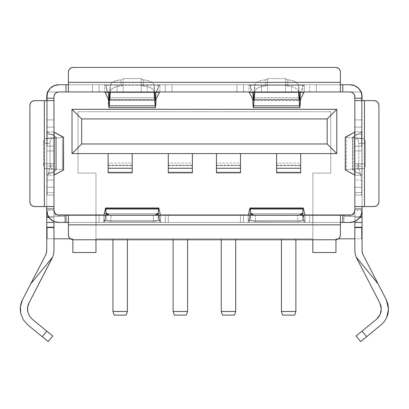 <?xml version="1.0" encoding="UTF-8"?>
<svg xmlns="http://www.w3.org/2000/svg" width="409" height="409" viewBox="0 0 409 409"><rect width="100%" height="100%" fill="white"/><g stroke="black" fill="none" stroke-linecap="round" stroke-linejoin="round"><path stroke-width="0.31" stroke-dasharray="2.04 1.53" d="M381.331 309.092L379.859 303.033L356.919 258.626L379.859 303.033L380.958 305.973L381.331 309.092M386.531 317.941L384.399 321.428L386.582 317.839L388.55 309.092L386.275 299.72L378.126 283.948L386.275 299.72L387.972 304.265M381.05 324.904L366.592 336.709L381.05 324.904L384.061 321.863M354.848 119.883L354.848 131.913L362.072 131.913L362.072 119.883L354.848 119.883L354.848 187.291L354.848 119.883L354.848 127.112L362.072 127.112L362.072 187.291L362.072 119.883L362.072 127.112L362.072 119.888L354.848 119.888L362.072 119.883L354.848 119.883M249.971 215.277L248.36 222.435L248.202 215.211L248.202 222.435L240.507 222.435L240.512 215.211L243.524 215.211L243.524 222.435L240.512 222.435L240.512 215.211L312.727 215.211L312.727 222.435L312.732 215.211L248.36 215.211L312.732 215.211L312.732 222.435L304.879 222.435L304.189 220.517L249.05 220.517L248.36 222.435L304.879 222.435L240.512 222.435L312.727 222.435L305.037 222.435L305.037 215.211L305.037 222.435L304.189 220.517L303.263 215.277L249.971 215.277L249.05 220.517L304.189 220.517L303.263 215.277L249.971 215.277L303.263 215.277M42.219 336.709L46.79 331.116L52.756 335.993L32.331 319.311L46.79 331.116L42.219 336.709L48.19 341.587L27.761 324.904L42.219 336.709M53.962 187.296L53.962 175.267L46.738 175.267L46.738 187.296L53.962 187.296L53.962 119.888L53.962 187.296L46.738 187.296L46.738 119.888L46.738 187.296L53.962 187.291L46.738 187.291L46.738 180.067L53.962 180.067L53.962 187.291M168.303 215.211L168.298 222.435L168.303 215.211L96.084 215.211L168.298 215.211L168.303 222.435L96.084 222.435L168.298 222.435L160.451 222.435L158.81 215.216L158.329 219.505L158.186 215.211L158.329 219.505L158.779 215.359L105.573 215.216L103.932 222.435L96.079 222.435L159.285 222.435L159.285 215.211L105.103 215.211L105.103 222.435L105.103 215.211L99.096 215.211L99.096 222.435L99.096 215.211L96.084 215.211L96.084 222.435L96.079 215.211L103.774 215.211L103.774 222.435L103.774 215.211L160.609 215.211L160.609 222.435L160.609 215.211L168.303 215.211L165.292 215.211L165.292 222.435L168.298 222.435L168.298 215.211M95.967 238.8L312.844 238.8L95.967 238.8L95.967 239.766L95.967 238.8L312.844 238.8L312.844 173.089L330.779 173.089L330.779 111.708L78.032 111.708L78.032 173.089L95.967 173.089L95.967 252.522L72.858 252.522L72.858 238.8L47.219 238.8L47.219 227.731L53.962 227.731L53.962 149.438L53.962 222.435L46.738 222.435L53.962 222.435L46.738 222.435L53.962 222.435L53.962 217.619L46.738 217.619L46.738 150.941L53.962 150.941L53.962 219.122L53.962 149.438L53.962 150.941L46.738 150.941L46.738 250.114L46.738 227.246L53.962 227.246L46.738 227.246L46.738 217.619L53.962 217.619L49.146 217.619L53.962 217.619L53.962 216.417L48.349 216.417L53.962 216.417L53.962 222.435L46.738 222.435L53.962 222.435L53.962 238.8L53.962 219.122L53.962 227.731L47.219 227.731L47.219 238.8L72.858 238.8L72.858 252.522L95.967 252.522L95.967 173.089L95.967 238.8L312.844 238.8L312.844 173.089L312.844 252.522L312.844 173.089L330.779 173.089L312.844 173.089L330.779 173.089L330.779 111.708L330.779 173.089L330.779 111.708L78.032 111.708L330.779 111.708L78.032 111.708L78.032 173.089L78.032 111.708L78.032 173.089L95.967 173.089L78.032 173.089L95.967 173.089L95.967 238.8M221.254 238.8L235.696 238.8L221.254 238.8L235.696 238.8L235.696 239.766L235.696 238.8L221.254 238.8L221.254 311.494L221.254 238.8M112.935 238.8L127.378 238.8L112.935 238.8L127.378 238.8L127.378 311.494L127.378 238.8L127.378 239.766L127.378 238.8L112.935 238.8L112.935 311.494L112.935 238.8M187.557 238.8L173.114 238.8L187.557 238.8L173.114 238.8L173.114 311.494L173.114 238.8L187.557 238.8L187.557 311.494L187.557 238.8M281.433 238.8L295.876 238.8L281.433 238.8L295.876 238.8L295.876 239.766L295.876 238.8L281.433 238.8L281.433 311.494L281.433 238.8M46.738 214.112L46.738 210.4L47.372 214.244L48.354 216.417L64.791 216.417L64.791 215.211L64.791 222.435L58.773 222.435L64.791 222.435L64.791 215.211L58.773 215.211L58.773 216.417L58.773 215.211L350.038 215.211L350.038 216.417L360.457 216.417L354.848 216.417L354.848 217.619L359.669 217.619L354.848 217.619L354.848 149.438L354.848 219.122L354.848 217.619L362.072 217.619L362.072 150.941L362.072 217.619L354.848 217.619L354.848 222.435L362.072 222.435L362.072 217.619L362.072 222.798L362.072 222.435L354.848 222.435L362.072 222.435L354.848 222.435L354.848 146.125L354.848 238.8L354.848 219.122L354.848 227.731L361.592 227.731L361.592 238.8L335.953 238.8L335.953 252.522L312.844 252.522L335.953 252.522L335.953 238.8L361.592 238.8L354.848 238.8L354.848 250.114L354.848 227.731L361.592 227.731L354.848 227.731L361.592 227.731L361.592 238.8L354.848 238.8L354.848 227.246L354.848 238.8L354.848 227.246L362.072 227.246L362.072 225.405M354.189 85.486L350.038 84.745L58.773 84.745L54.622 85.486M53.482 85.972L50.828 87.741M49.985 88.564L47.746 91.969L361.065 91.969L358.831 88.564M357.982 87.741L355.329 85.972M358.284 166.105L361.592 178.447L361.592 192.583L362.072 192.583L362.072 166.105L358.284 166.105L357.64 163.697L362.072 163.697L354.848 163.697L354.848 194.991L362.072 194.991L354.848 194.991L354.848 163.697L354.848 166.105L362.072 166.105L362.072 163.881L362.072 192.583L362.072 163.697L354.848 163.697L362.072 163.697L362.072 166.105L358.284 166.105L357.64 163.697L361.592 178.447L361.592 194.991L361.592 192.583L362.072 192.583L362.072 194.991L362.072 192.583L362.072 194.991L361.592 194.991L361.592 178.447L358.284 166.105M362.072 131.683L362.072 96.78A12.035 12.035 0 0 0 361.592 93.41L361.592 131.683L362.072 131.683L362.072 96.78A12.035 12.035 0 0 0 350.038 84.745L58.773 84.745A12.035 12.035 0 0 0 47.746 91.969L361.065 91.969A12.035 12.035 0 0 1 361.592 93.41L361.592 146.125L362.072 146.125L362.072 131.683L361.592 131.683L362.072 131.683L361.592 131.683L361.592 146.125L362.072 146.125L361.592 146.125L362.072 146.125L362.072 131.683M53.962 96.78L54.325 94.939L55.368 93.38L56.933 92.332L58.773 91.969L350.038 91.969L351.878 92.332L353.442 93.38L354.485 94.939L354.848 96.78L354.848 214.97L53.962 214.97L53.962 96.78L53.962 216.417L53.962 214.97L57.27 214.97L53.962 214.97L53.962 221.427L53.962 214.97L354.848 214.97L354.848 96.78A4.816 4.816 0 0 0 350.038 91.969L58.773 91.969A4.816 4.816 0 0 0 53.962 96.78M336.796 153.59L336.796 109.3L72.015 109.3L72.015 153.59L336.796 153.59L72.015 153.59L72.015 109.3L336.796 109.3L336.796 153.59M53.962 208.033L53.962 206.545L46.738 206.545L46.738 99.147M31.299 102.045L32.863 100.997L34.704 100.634L53.962 100.634L53.962 99.147M66.918 91.969L68.405 91.969L68.405 84.745L341.893 84.745M340.043 70.384L340.406 72.229L340.406 91.969L341.893 91.969M285.646 91.969L236.903 91.969L316.336 91.969L285.646 91.969L291.663 91.969L291.663 84.745L267.593 84.745L266.264 85.875L261.765 86.503L258.59 87.572L256.198 89.106L254.822 90.951L254.746 91.969L254.556 85.9L255.492 83.697L257.839 81.81L261.29 80.476L266.264 79.735L267.593 78.6L267.593 84.745L285.646 84.745L285.646 78.6L267.593 78.6L285.646 78.6L286.975 79.735L291.944 80.476L295.4 81.81L297.747 83.697L298.682 85.9L299.148 91.969L298.682 85.9L298.412 90.951L297.041 89.106L294.649 87.572L291.474 86.503L286.975 85.875L285.646 84.745L236.903 84.745L248.923 84.745L248.923 91.969L304.316 91.969L304.316 84.745L303.611 85.348L300.451 91.969L252.788 91.969L249.628 85.348L248.923 84.745L316.336 84.745L285.646 84.745L285.646 91.969L267.593 91.969L267.593 84.745L261.576 84.745L261.576 91.969L250.737 91.969L250.737 84.745L243.524 84.745L243.524 91.969L236.903 91.969L236.893 84.745L248.923 84.745L248.923 91.969L236.893 91.969L236.903 84.745L243.524 84.745L243.524 91.969L250.737 91.969L250.737 84.745L261.576 84.745L261.576 91.969L267.593 91.969L267.593 84.745L267.593 91.969L267.593 84.745L285.646 84.745L285.646 91.969M123.165 91.969L171.908 91.969L123.165 91.969L141.217 91.969L141.217 84.745L92.475 84.745L171.908 84.745L123.165 84.745L123.165 78.6L121.841 79.735L116.867 80.476L113.411 81.81L111.064 83.697L110.133 85.9L109.663 91.969L110.133 85.9L110.399 90.951L111.769 89.106L114.162 87.572L117.337 86.503L121.841 85.875L123.165 84.745L141.217 84.745L142.547 85.875L147.046 86.503L150.226 87.572L152.613 89.106L153.988 90.951L154.065 91.969L154.254 85.9L153.319 83.697L150.972 81.81L147.521 80.476L142.547 79.735L141.217 78.6L123.165 78.6L141.217 78.6L141.217 84.745L123.165 84.745L123.165 91.969L123.165 84.745L92.47 84.745L104.627 84.745L105.2 85.348L159.183 85.348L159.761 84.745L104.627 84.745L105.2 85.348L159.183 85.348L156.023 91.969L108.359 91.969L105.2 85.348L108.359 91.969L156.023 91.969L159.761 84.745L171.918 84.745L141.217 84.745L141.217 91.969L141.217 84.745L141.217 91.969L147.235 91.969L147.235 84.745L147.235 91.969L158.073 91.969L158.073 84.745L158.073 91.969L165.287 91.969L165.287 84.745L165.287 91.969L171.908 91.969L171.908 84.745L171.908 91.969L159.888 91.969L159.888 84.745L159.888 91.969L104.494 91.969L104.494 84.745L104.494 91.969L92.47 91.969L92.475 84.745L92.475 91.969L99.101 91.969L99.101 84.745L99.101 91.969L106.309 91.969L106.309 84.745L106.309 91.969L117.148 91.969L117.148 84.745L117.148 91.969L123.165 91.969L123.165 84.745L123.165 91.969M362.072 99.147L362.072 208.033M363.335 255.313L378.126 283.948L363.335 255.313A11.329 11.329 0 0 1 362.072 250.114L362.072 222.435L354.848 222.435L354.848 216.417L360.462 216.417L361.444 214.239L362.072 210.4L362.072 214.112M362.072 222.798L362.072 223.841L362.072 222.798M362.072 150.941L362.072 146.125L362.072 150.941L354.848 150.941L362.072 150.941M354.848 99.147L354.848 100.634L374.107 100.634A4.816 4.816 0 0 1 378.923 105.445L378.923 201.734L378.923 105.445M377.512 205.134L375.948 206.182L374.107 206.545L354.848 206.545L354.848 208.033M354.848 210.446L354.848 214.97L354.848 210.4L362.072 210.4L361.198 214.899M304.327 213.682L248.912 213.682L304.327 213.682M299.378 215.211L297.737 215.349L297.946 221.688L253.508 221.525L250.922 220.349L250.482 219.505L250.032 215.359L303.207 215.359L302.752 219.505L302.317 220.349L301.259 221.059L297.946 221.688L297.737 215.349L255.502 215.349L255.293 221.688L297.946 221.688C300.738 221.56 302.338 220.834 302.752 219.505L303.238 215.216L249.996 215.211L250.482 219.505L250.625 215.211L250.482 219.505C250.901 220.834 252.501 221.56 255.293 221.688L255.502 215.349L299.521 215.185M303.197 208.023L303.406 208.437L249.833 208.437L250.037 208.023M249.833 208.437L303.406 208.437M341.893 222.435L66.918 222.435M53.686 221.305L50.266 218.907L48.354 216.417L64.791 216.417L64.791 222.435L350.038 222.435L354.153 221.709M68.773 236.796L68.405 234.95L68.405 215.211L66.918 215.211M341.893 215.211L340.406 215.211L340.406 234.95L340.043 236.791L339 238.355L337.435 239.398L335.595 239.766A4.816 4.816 0 0 0 340.406 234.95L340.406 215.211M298.493 91.969L298.412 90.951L298.493 91.969M299.746 99.673L253.493 99.673L299.746 99.673M254.086 91.969L254.556 85.9L254.086 91.969M300.037 107.092L300.247 104.627M300.022 99.198L299.838 100.353M252.992 104.627L253.442 107.516M66.918 84.745L68.405 84.745L68.405 72.229L68.768 70.389L69.811 68.824L71.376 67.782L73.216 67.413A4.816 4.816 0 0 0 68.405 72.229L68.405 91.969M51.892 258.626L28.952 303.033L52.577 257.143A18.548 18.548 0 0 0 53.962 250.114L53.962 227.246L53.962 250.114A18.548 18.548 0 0 1 52.577 257.143L51.892 258.626L52.577 257.143L30.685 283.948L22.536 299.72L20.45 306.321L20.685 313.238L23.221 319.68L27.761 324.904L23.221 319.68M20.685 313.238L20.45 306.321L22.536 299.72L45.476 255.313L30.685 283.948L52.577 257.143M108.733 97.567L155.65 97.567M109.229 97.567L155.154 97.567M109.065 99.673L155.318 99.673L109.065 99.673L108.876 100.185M154.725 91.969L154.254 85.9L154.725 91.969M110.318 91.969L110.399 90.951L110.318 91.969M108.421 100.553L155.967 100.553L108.421 100.553M155.819 104.627L155.369 107.516M156.059 99.152L108.324 99.152L156.059 99.152M159.219 92.531L105.164 92.531L159.219 92.531M46.738 96.78L46.738 131.683L47.219 131.683L47.219 93.41A12.035 12.035 0 0 0 46.738 96.78L46.738 150.941L46.738 146.125L47.219 146.125L46.738 146.125L47.219 146.125L47.219 131.683L46.738 131.683L46.738 146.125L53.962 146.125L53.962 149.438L53.962 146.125L47.219 146.125L47.219 91.969L361.592 91.969L361.592 146.125L354.848 146.125L361.592 146.125L354.848 146.125L354.848 149.438L354.848 146.125L361.592 146.125L361.592 91.969L47.219 91.969L47.219 146.125L53.962 146.125L53.962 149.438L53.962 146.125L47.219 146.125L47.219 131.683L46.738 131.683L47.219 131.683L47.219 93.41A12.035 12.035 0 0 0 46.738 96.78M55.818 214.198L54.888 213.237M57.107 214.914L56.703 214.745M352.108 214.745L351.704 214.914M353.923 213.237L352.993 214.198M354.848 216.417L354.848 214.97L354.848 216.417M355.124 221.305L358.545 218.907L360.457 216.417A12.035 12.035 0 0 1 350.038 222.435L64.791 222.435L64.791 215.211L344.02 215.211L344.02 222.435L344.02 215.211L344.02 222.435L344.02 215.211L350.038 215.211L350.038 216.417L344.02 216.417L360.457 216.417L361.106 215.119M46.738 225.405L46.738 222.435M46.738 208.033L46.738 206.545L34.704 206.545A4.816 4.816 0 0 1 29.888 201.734L29.888 105.445L29.888 201.734M46.738 163.697L46.738 194.991L46.738 163.697L46.738 166.105L53.962 166.105L53.962 163.697L46.738 163.697L51.171 163.697L47.219 178.447L47.219 194.991L53.962 194.991L53.962 166.105L46.738 166.105L46.738 192.583L53.962 192.583L46.738 192.583L46.738 194.991L53.962 194.991L46.738 194.991L47.219 194.991L46.738 194.991L46.738 192.583L47.219 192.583L46.738 192.583L46.738 166.105L50.527 166.105L46.738 166.105L46.738 163.697L53.962 163.697L46.738 163.697M47.705 215.119L48.354 216.417A12.035 12.035 0 0 0 58.773 222.435L54.658 221.709M53.962 210.425L46.738 210.4L47.613 214.904M56.739 214.761L57.081 214.904M351.73 214.904L352.072 214.761M73.216 239.766L335.595 239.766L73.216 239.766A4.816 4.816 0 0 1 68.405 234.95L68.405 224.843L340.406 224.843L68.405 224.843L68.405 215.211M71.376 239.398L69.811 238.35M354.848 206.545L374.107 206.545A4.816 4.816 0 0 0 378.923 201.734L378.555 203.575M354.848 100.634L364.48 100.634L364.48 206.545L364.48 100.634L374.107 100.634M375.948 100.997L377.512 102.045M335.595 67.413L73.216 67.413L335.595 67.413A4.816 4.816 0 0 1 340.406 72.229L340.406 82.337L68.405 82.337L340.406 82.337L340.406 91.969M337.435 67.782L339 68.824M53.962 100.634L34.704 100.634A4.816 4.816 0 0 0 29.888 105.445L30.256 103.605M53.962 206.545L44.33 206.545L44.33 100.634L44.33 206.545L34.704 206.545M32.863 206.182L31.299 205.134M46.738 206.545L46.738 100.634M340.406 222.435L68.405 222.435M362.072 100.634L362.072 206.545M68.405 84.745L340.406 84.745M171.918 84.745L171.918 91.969M155.41 100.353L155.594 99.198M108.774 107.092L108.564 104.627M143.39 86.002A2.408 1.263 0 0 1 141.217 84.745L141.217 78.6A2.408 1.263 180 0 0 143.39 79.862L143.39 86.002A12.035 6.324 0 0 1 153.988 90.951L154.254 85.9A12.035 6.324 180 0 0 143.39 79.862L143.39 86.002M110.133 85.9L110.399 90.951A12.035 6.324 0 0 1 120.992 86.002L120.992 79.862A12.035 6.324 180 0 0 110.133 85.9M123.165 84.745A2.408 1.263 0 0 1 120.992 86.002L120.992 79.862A2.408 1.263 180 0 0 123.165 78.6L123.165 84.745M96.079 222.435L96.079 215.211M155.098 215.185L153.314 215.349L153.518 221.688L110.865 221.688C108.073 221.56 106.473 220.834 106.059 219.505L106.197 215.211L106.059 219.505L105.604 215.359L106.059 219.505L106.493 220.349L107.552 221.059L110.865 221.688L111.074 215.349L109.29 215.185M105.41 208.437L158.978 208.437L158.774 208.023L158.978 208.437L105.41 208.437L105.614 208.023M158.84 215.277L159.761 220.517L104.622 220.517L105.548 215.277L158.84 215.277L105.568 215.211M165.292 215.211L159.285 215.211L159.285 222.435L165.292 222.435L165.292 215.211M159.899 213.682L104.484 213.682L159.899 213.682M154.955 215.211L111.074 215.349L153.314 215.349L153.518 221.688L156.831 221.059L157.889 220.349L158.329 219.505C157.91 220.834 156.31 221.56 153.518 221.688L110.865 221.688L111.074 215.349L109.433 215.211M104.622 220.517L103.932 222.435L160.451 222.435L159.761 220.517L104.622 220.517M53.962 127.112L53.962 134.326L46.738 134.326L46.738 127.112L53.962 127.112L46.738 127.112L46.738 119.888L53.962 119.888L53.962 127.112M53.962 131.913L53.962 119.883L46.738 119.883L46.738 131.913L53.962 131.913L46.738 132.035L56.34 137.24L45.302 138.487L51.907 138.62L63.538 137.214L51.907 138.62L50.583 140.098L50.041 143.431L43.436 143.298L43.978 139.965L44.581 138.907L45.302 138.487L56.34 137.24L46.963 132.271L46.738 175.267L53.962 175.267L53.962 131.913M56.34 169.934L45.302 168.692L43.978 167.215L43.436 163.881L50.041 163.748L50.583 167.082L51.907 168.559L63.538 169.965L51.907 168.559L45.302 168.692L56.34 169.934L46.738 175.144L46.738 132.035L46.963 174.904L56.34 169.934L56.34 137.24L56.37 169.909L56.34 137.24M53.962 172.854L53.962 180.067L46.738 180.067L46.738 172.854L53.962 172.854L46.738 172.854L46.738 134.326L53.962 134.326L53.962 172.854M55.752 169.776L55.752 137.404L55.752 169.776M43.436 163.881L43.436 143.298L43.436 163.881L50.041 163.748L50.041 143.431L50.041 163.748C50.154 166.56 50.777 168.165 51.907 168.559L45.302 168.692C44.172 168.298 43.548 166.693 43.436 163.881M62.357 169.643L62.357 137.536L62.357 169.643M45.476 255.313A11.329 11.329 0 0 0 46.738 250.114M27.756 311.77L29.397 315.932L32.331 319.311M50.041 143.431L43.436 143.298C43.548 140.486 44.172 138.881 45.302 138.487L51.907 138.62C50.777 139.014 50.154 140.619 50.041 143.431M291.663 91.969L291.663 84.745L302.502 84.745L302.502 91.969L291.663 91.969M302.502 84.745L302.502 91.969L309.715 91.969L309.715 84.745L302.502 84.745M309.715 91.969L309.715 84.745L316.336 84.745L316.336 91.969L309.715 91.969M316.336 84.745L316.341 91.969L304.316 91.969L304.316 84.745L316.341 84.745L316.341 91.969M304.184 84.745L249.05 84.745L249.628 85.348L303.611 85.348L304.184 84.745M249.592 92.531L303.647 92.531L249.592 92.531M300.487 99.152L252.752 99.152L300.487 99.152M252.844 100.553L300.39 100.553L252.844 100.553M253.657 97.567L299.582 97.567M253.161 97.567L300.078 97.567M249.628 85.348L252.788 91.969L300.451 91.969L303.611 85.348L249.628 85.348M265.421 79.862A12.035 6.324 180 0 0 254.556 85.9L254.822 90.951A12.035 6.324 0 0 1 265.421 86.002L265.421 79.862A2.408 1.263 180 0 0 267.593 78.6L267.593 84.745A2.408 1.263 0 0 1 265.421 86.002L265.421 79.862M287.818 86.002A2.408 1.263 0 0 1 285.646 84.745L285.646 78.6A2.408 1.263 180 0 0 287.818 79.862L287.818 86.002A12.035 6.324 0 0 1 298.412 90.951L298.682 85.9A12.035 6.324 180 0 0 287.818 79.862L287.818 86.002M240.507 222.435L240.507 215.211M302.614 215.211L302.752 219.505L302.614 215.211M312.727 215.211L312.727 222.435L309.715 222.435L309.715 215.211L312.727 215.211M309.715 222.435L309.715 215.211L303.708 215.211L303.708 222.435L309.715 222.435M303.708 215.211L303.708 222.435L249.526 222.435L249.526 215.211L303.708 215.211M249.526 222.435L249.526 215.211L243.524 215.211L243.524 222.435L249.526 222.435M352.471 137.24L363.509 138.487L356.904 138.62L345.278 137.214L356.904 138.62L358.228 140.098L358.77 143.431L365.375 143.298L364.833 139.965L364.23 138.907L363.509 138.487L353.059 137.404L353.059 169.776L352.471 169.934L362.072 175.144L354.848 175.267L354.848 131.913L362.072 132.035L352.471 137.24L353.059 137.404L353.059 169.776L352.471 169.934L352.471 137.24L362.072 132.035L362.072 175.144L361.847 132.271L361.847 174.904L352.471 169.934L352.471 137.24L352.471 169.934M346.454 169.643L356.904 168.559L363.509 168.692L353.059 169.776L363.509 168.692L364.23 168.268L364.833 167.215L365.375 163.881L365.375 143.298L365.375 163.881L358.77 163.748L358.77 143.431L358.77 163.748L358.228 167.082L356.904 168.559L346.454 169.643L346.454 137.536L346.454 169.643L345.278 169.965L346.454 169.643M362.072 175.267L354.848 175.267L354.848 187.296L362.072 187.296L362.072 175.267M354.848 187.296L362.072 187.291L362.072 180.067L354.848 180.067L354.848 187.291L362.072 187.296M362.072 180.067L354.848 180.067L354.848 172.854L362.072 172.854L362.072 180.067M354.848 172.854L362.072 172.854L362.072 134.326L354.848 134.326L354.848 172.854M362.072 134.326L354.848 134.326L354.848 127.112L362.072 127.112L362.072 134.326M362.072 192.583L354.848 192.583L354.848 194.991L362.072 194.991L362.072 192.583L354.848 192.583L354.848 166.105L362.072 166.105L362.072 192.583M366.592 336.709L360.62 341.587L366.592 336.709L362.021 331.116L376.479 319.311L362.021 331.116L366.592 336.709M356.055 335.993L362.021 331.116L356.055 335.993M378.407 317.369L378.647 317.062M354.848 250.114A18.548 18.548 0 0 0 356.234 257.143L378.126 283.948L356.234 257.143A18.548 18.548 0 0 1 354.848 250.114M362.072 250.114L362.072 227.246L354.848 227.246L354.848 222.435L354.848 227.246L354.848 222.435L362.072 222.435M381.004 311.99L380.053 314.746L378.519 317.226L376.479 319.311M388.049 313.575L388.55 309.092M356.919 258.626L356.234 257.143M358.77 163.748L365.375 163.881C365.263 166.693 364.639 168.298 363.509 168.692L356.904 168.559C358.033 168.165 358.657 166.56 358.77 163.748M356.904 138.62L363.509 138.487C364.639 138.881 365.263 140.486 365.375 143.298L358.77 143.431C358.657 140.619 358.033 139.014 356.904 138.62M338.483 238.8L335.953 238.8L335.953 239.751L335.953 238.8L338.483 238.8M312.844 239.766L312.844 238.8L312.844 239.766M72.858 239.751L72.858 238.8L70.328 238.8L72.858 238.8L72.858 239.751M53.962 238.8L47.219 238.8L53.962 238.8L53.962 227.731L47.219 227.731L53.962 227.731L53.962 238.8M47.746 91.969L47.746 91.969A12.035 12.035 0 0 0 47.219 93.41L47.219 93.405M53.962 163.697L53.962 194.991L53.962 163.697L53.962 194.991L47.219 194.991L47.219 178.447L47.219 194.991L47.219 178.447L51.171 163.697L47.219 178.447L51.171 163.697L53.962 163.697M104.152 214.97L160.231 214.97L104.152 214.97M248.58 214.97L304.659 214.97L248.58 214.97M351.541 214.97L354.848 214.97L354.848 221.427L354.848 214.97L351.541 214.97M108.119 153.59L132.194 153.59L108.119 153.59L132.194 153.59L108.119 153.59L132.194 153.59L108.119 153.59L108.119 172.163L132.194 172.163L132.194 172.849L132.194 153.59L132.194 165.241L108.119 165.241L108.119 153.59L132.194 153.59L108.119 153.59L108.119 165.625L108.119 165.241L132.194 165.241L132.194 165.625L132.194 163.048L108.119 163.048L132.194 163.048L132.194 153.59L132.194 172.163L108.119 172.163L108.119 153.59M216.443 153.59L240.512 153.59L216.443 153.59L240.512 153.59L216.443 153.59L240.512 153.59L216.443 153.59L216.443 172.163L240.512 172.163L240.512 172.849L240.512 153.59L240.512 165.241L216.443 165.241L216.443 153.59L240.512 153.59L216.443 153.59L216.443 165.625L216.443 165.241L240.512 165.241L240.512 165.625L240.512 163.048L216.443 163.048L240.512 163.048L240.512 153.59L240.512 172.163L216.443 172.163L216.443 153.59M168.298 153.59L192.368 153.59L168.298 153.59L192.368 153.59L168.298 153.59L192.368 153.59L168.298 153.59L168.298 172.163L192.368 172.163L192.368 172.849L192.368 153.59L192.368 165.241L168.298 165.241L168.298 153.59L192.368 153.59L168.298 153.59L168.298 165.625L168.298 165.241L192.368 165.241L192.368 165.625L192.368 163.048L168.298 163.048L192.368 163.048L192.368 153.59L192.368 172.163L168.298 172.163L168.298 153.59M276.617 153.59L300.692 153.59L276.617 153.59L300.692 153.59L276.617 153.59L300.692 153.59L276.617 153.59L276.617 172.163L300.692 172.163L300.692 172.849L300.692 153.59L300.692 165.241L276.617 165.241L276.617 153.59L300.692 153.59L276.617 153.59L276.617 165.625L276.617 165.241L300.692 165.241L300.692 165.625L300.692 163.048L276.617 163.048L300.692 163.048L300.692 153.59L300.692 172.163L276.617 172.163L276.617 153.59M47.219 227.731L47.219 238.8L47.219 227.731M361.592 238.8L361.592 227.731L361.592 238.8M357.64 163.697L354.848 163.697L354.848 194.991L361.592 194.991L361.592 178.447L357.64 163.697M112.935 311.494L127.378 311.494L126.177 315.109L127.378 311.494L112.935 311.494L114.137 315.109L126.177 315.109L114.137 315.109L112.935 311.494M173.114 311.494L187.557 311.494L186.351 315.109L174.316 315.109L186.351 315.109L187.557 311.494L173.114 311.494L174.316 315.109L173.114 311.494M221.254 311.494L235.696 311.494L235.696 238.8L235.696 311.494L234.495 315.109L235.696 311.494L221.254 311.494L222.46 315.109L234.495 315.109L222.46 315.109L221.254 311.494M281.433 311.494L295.876 311.494L295.876 238.8L295.876 311.494L294.674 315.109L295.876 311.494L281.433 311.494L282.634 315.109L294.674 315.109L282.634 315.109L281.433 311.494M155.44 100.394L108.947 100.394M92.47 91.969L92.47 84.745M53.962 119.883L46.738 119.883M236.893 84.745L236.893 91.969M253.376 100.394L299.869 100.394M276.617 165.625L300.692 165.625M168.298 165.625L192.368 165.625M216.443 165.625L240.512 165.625M108.119 165.625L132.194 165.625"/><path stroke-width="0.61" d="M379.859 303.033L381.331 309.092L380.053 314.746L381.331 309.092L381.004 311.99L381.331 309.092L380.958 305.973L379.859 303.033L356.919 258.626L379.859 303.033M387.972 304.265L388.55 309.092L387.972 304.265L386.275 299.72L378.126 283.948L386.275 299.72L388.55 309.092L386.531 317.941M384.061 321.863L381.05 324.904L384.204 321.678L386.582 317.839L388.049 313.575L386.582 317.839L384.204 321.678L381.05 324.904L366.592 336.709L381.05 324.904M27.592 307.379L27.756 311.77L29.397 315.932L32.331 319.311L52.756 335.993L48.19 341.587L27.761 324.904L23.221 319.68L20.685 313.238C19.801 308.202 20.419 303.693 22.536 299.72L45.476 255.313L30.685 283.948L52.577 257.143L28.952 303.033L27.618 307.215M53.962 99.147L53.962 98.226L46.738 98.226L47.654 92.173L50.266 88.272L54.167 85.66L58.773 84.745L66.918 84.745M54.622 85.486L53.482 85.972M50.828 87.741L49.985 88.564M358.831 88.564L357.982 87.741M355.329 85.972L354.189 85.486M341.893 84.745L350.038 84.745L354.644 85.66L358.545 88.272L361.157 92.173L362.072 96.78L362.072 99.147M354.848 238.8L354.848 250.114A18.548 18.548 0 0 0 356.234 257.143L356.919 258.626L356.234 257.143A18.548 18.548 0 0 1 354.848 250.114L354.848 238.8L338.483 238.8L354.848 238.8L354.848 221.427L354.848 238.8M66.918 222.435L58.773 222.435L54.167 221.514L50.266 218.907L47.654 215.001L46.738 208.953L53.962 208.953L53.962 210.4L53.962 208.033M46.738 99.147L46.738 98.226L53.962 98.226L53.962 96.78L53.962 100.634L44.33 100.634L44.33 206.545L34.704 206.545L53.962 206.545L53.962 100.634L34.704 100.634L44.33 100.634L44.33 206.545L53.962 206.545L53.962 208.953L46.738 208.953L46.738 208.033M46.738 100.634L46.738 96.78A12.035 12.035 0 0 1 58.773 84.745L65.997 84.745L65.997 91.969L58.773 91.969L56.933 92.332L55.368 93.38L54.325 94.939L53.962 96.78A4.816 4.816 0 0 1 58.773 91.969L66.918 91.969M341.893 91.969L340.406 91.969L340.406 82.337L68.405 82.337L68.405 72.229L68.405 91.969L340.406 91.969L340.406 72.229L340.406 82.337L68.405 82.337L68.405 91.969L65.997 91.969L65.997 84.745L68.405 84.745M340.406 84.745L342.814 84.745L342.814 91.969L342.814 84.745L350.038 84.745A12.035 12.035 0 0 1 362.072 96.78L362.072 98.226L354.848 98.226L354.485 94.939L353.442 93.38L351.878 92.332L350.038 91.969L342.814 91.969L350.038 91.969A4.816 4.816 0 0 1 354.848 96.78L354.848 99.147M362.072 208.033L362.072 210.4L361.157 215.001L358.545 218.907L354.644 221.514L350.038 222.435L341.893 222.435M362.072 214.112L362.072 222.435L362.072 217.619L359.669 217.619L362.072 217.619L362.072 216.417L360.462 216.417L362.072 216.417L362.072 210.4A12.035 12.035 0 0 1 350.038 222.435L342.814 222.435L342.814 215.211L341.893 215.211M362.072 225.405L362.072 250.114L362.072 227.246L354.848 227.246L362.072 227.246L362.072 222.435L354.848 222.435L362.072 222.435M354.848 208.033L354.848 206.545L364.48 206.545L364.48 100.634L374.107 100.634L354.848 100.634L354.848 206.545L374.107 206.545L364.48 206.545L364.48 100.634L354.848 100.634L354.848 98.226L362.072 98.226L362.072 100.634M362.072 206.545L362.072 208.953L354.848 208.953L354.848 210.4L354.848 208.953L362.072 208.953L362.072 210.4M249.833 208.437L248.36 215.211L250.037 208.023L250.691 213.166L251.126 214.009L253.856 215.211L250.691 213.166L250.236 209.019L303.003 209.019L250.236 209.019L250.037 208.023L249.833 208.437L250.037 208.023M304.879 215.211L303.406 208.437L304.879 215.211M303.197 208.023L302.548 213.166L299.378 215.211L302.113 214.009L302.548 213.166L303.197 208.023L303.406 208.437M66.918 215.211L58.773 215.211L65.997 215.211L65.997 222.435L58.773 222.435A12.035 12.035 0 0 1 46.738 210.4L46.738 206.545M351.704 214.914L342.814 215.211L350.038 215.211L351.878 214.848L353.442 213.8L354.485 212.24L354.848 210.4L353.923 213.237M68.405 222.435L65.997 222.435L65.997 215.211L68.405 215.211L68.405 224.843L340.406 224.843L340.406 234.95L340.406 215.211L68.405 215.211L68.405 234.95L68.405 224.843L340.406 224.843L340.406 215.211L342.814 215.211L342.814 222.435L340.406 222.435M254.746 91.969L253.672 105.819L299.567 105.819L298.493 91.969L299.567 105.819L299.792 107.516L300.037 107.092L299.792 107.516L299.567 105.819L253.672 105.819L254.746 91.969M299.148 91.969L299.746 99.673L299.148 91.969M253.376 100.394L254.086 91.969L253.401 100.353L252.788 91.969L253.161 97.567L253.657 97.567M300.247 104.627L300.487 99.152L304.184 91.969L300.487 99.152L299.792 107.516M299.582 97.567L300.078 97.567L300.451 91.969L300.022 99.198M300.078 97.567L299.869 100.394M253.202 107.092L252.752 99.152L249.05 91.969L252.752 99.152L252.992 104.627M253.442 107.516L253.672 105.819L253.442 107.516M53.962 250.114A18.548 18.548 0 0 1 52.577 257.143A18.548 18.548 0 0 0 53.962 250.114L53.962 221.427L53.962 250.114M52.577 257.143L30.685 283.948L22.536 299.72L20.45 306.321L20.685 313.238L23.221 319.68L27.761 324.904L42.219 336.709L46.79 331.116L32.331 319.311L29.397 315.932L27.756 311.77C27.183 308.514 27.582 305.605 28.952 303.033L51.892 258.626M46.738 250.114L46.421 252.793L45.476 255.313L46.421 252.793L46.738 250.114L46.738 227.246L46.738 250.114A11.329 11.329 0 0 1 45.476 255.313M46.738 222.435L46.738 217.619L46.738 222.435L53.962 222.435L46.738 222.435L46.738 227.246L53.962 227.246L46.738 227.246L46.738 225.405M108.947 100.394L108.359 91.969L108.733 97.567L109.229 97.567M155.154 97.567L155.65 97.567L156.023 91.969L155.44 100.394M155.507 100.185L154.725 91.969L155.507 100.185M109.663 91.969L109.065 99.673L109.663 91.969M155.819 104.627L156.059 99.152L155.369 107.516L154.065 91.969L155.139 105.819L109.244 105.819L110.318 91.969L109.019 107.516L108.324 99.152L108.564 104.627M109.019 107.516L108.774 107.092L109.019 107.516L109.244 105.819L155.139 105.819L155.369 107.516L155.609 107.092M105.164 92.531L108.324 99.152L105.164 92.531M156.059 99.152L159.761 91.969L156.059 99.152M54.888 213.237L53.962 210.4L54.325 212.24L55.368 213.8L56.933 214.848L58.773 215.211L57.107 214.914M46.738 214.112L46.738 217.619L49.146 217.619L46.738 217.619L46.738 216.417L48.349 216.417L46.738 216.417L46.738 210.4M56.703 214.745L55.818 214.198M352.993 214.198L352.108 214.745M354.153 221.709L355.124 221.305M54.658 221.709L53.686 221.305M47.746 91.969A12.035 12.035 0 0 0 47.219 93.41L47.219 91.969L47.746 91.969L47.219 91.969L47.219 93.405M57.081 214.904L58.773 215.211A4.816 4.816 0 0 1 53.962 210.4L54.52 212.644L56.739 214.761M352.072 214.761L354.291 212.649L354.848 210.4A4.816 4.816 0 0 1 350.038 215.211L351.73 214.904M374.107 100.634L375.948 100.997L377.512 102.045L378.555 103.605L378.923 105.445L378.923 201.734L378.555 203.575L377.512 205.134L375.948 206.182L374.107 206.545A4.816 4.816 0 0 0 378.923 201.734L378.923 105.445A4.816 4.816 0 0 0 374.107 100.634L375.948 100.997M34.704 206.545L32.863 206.182L31.299 205.134L30.256 203.575L29.888 201.734L29.888 105.445L30.256 103.605L31.299 102.045L32.863 100.997L34.704 100.634A4.816 4.816 0 0 0 29.888 105.445L29.888 201.734A4.816 4.816 0 0 0 34.704 206.545L32.863 206.182M73.216 239.766L335.595 239.766A4.816 4.816 0 0 0 340.406 234.95L340.043 236.791L339 238.355L337.435 239.398L335.595 239.766L73.216 239.766L71.376 239.398L69.811 238.355L68.768 236.791L68.405 234.95A4.816 4.816 0 0 0 73.216 239.766L71.376 239.398M335.595 67.413L73.216 67.413A4.816 4.816 0 0 0 68.405 72.229L68.768 70.389L69.811 68.824L71.376 67.782L73.216 67.413L335.595 67.413L337.435 67.782L339 68.824L340.043 70.389L340.406 72.229A4.816 4.816 0 0 0 335.595 67.413L337.435 67.782M69.811 238.355L68.768 236.791M377.512 102.045L378.555 103.605L378.923 105.445M378.555 203.575L377.512 205.134M339 68.824L340.043 70.389M31.299 205.134L30.256 203.575L29.888 201.734M30.256 103.605L31.299 102.045M53.962 206.545L53.962 100.634M340.406 215.211L68.405 215.211M354.848 100.634L354.848 206.545M68.405 91.969L340.406 91.969M155.594 99.198L155.65 97.567M108.733 97.567L108.876 100.185L109.065 99.673M103.932 215.211L105.614 208.023L106.197 215.211L105.808 209.019L158.574 209.019L158.774 208.023L160.451 215.211L158.774 208.023L158.119 213.166L158.574 209.019L105.808 209.019L105.614 208.023L103.932 215.211M158.186 215.211L158.119 213.166L157.685 214.009L156.627 214.715L154.955 215.211L158.119 213.166L158.186 215.211M105.41 208.437L105.614 208.023M109.433 215.211L107.756 214.715L106.698 214.009L106.263 213.166L109.433 215.211M63.395 137.378L53.962 132.035L63.538 137.214L63.395 169.801M53.962 175.144L63.589 169.909L63.538 137.214L63.538 169.965L54.157 174.934L54.157 132.245L53.962 175.144M32.331 319.311L29.397 315.932L27.756 311.77L27.602 307.297L28.952 303.033L27.602 307.297L27.756 311.77M42.219 336.709L48.19 341.587L52.756 335.993L46.79 331.116L42.219 336.709M23.221 319.68L20.685 313.238M253.304 100.185L253.161 97.567M250.625 215.211L250.691 213.166L250.625 215.211M302.548 213.166L302.614 215.211L302.548 213.166M345.416 137.378L354.848 132.035L345.222 137.271L345.416 169.801M354.848 175.144L345.278 169.965L345.278 137.214L345.278 169.965L354.654 174.934L354.654 132.245L354.848 175.144M356.919 258.626L356.234 257.143L378.126 283.948L363.335 255.313A11.329 11.329 0 0 1 362.072 250.114L362.394 252.793L362.072 250.114M360.62 341.587L366.592 336.709L362.021 331.116L356.055 335.993L376.479 319.311L362.021 331.116L366.592 336.709L360.62 341.587L356.055 335.993M378.647 317.062L380.053 314.746L376.479 319.311L378.407 317.369M363.335 255.313L362.394 252.793L363.335 255.313L378.126 283.948L356.234 257.143M388.55 309.092L388.049 313.575M376.479 319.311L378.519 317.226L380.053 314.746L381.004 311.99M335.953 239.751L335.953 252.522L312.844 252.522L312.844 239.766L312.844 252.522L335.953 252.522L335.953 239.751M95.967 239.766L95.967 252.522L72.858 252.522L72.858 239.751L72.858 252.522L95.967 252.522L95.967 239.766M70.328 238.8L53.962 238.8L70.328 238.8M361.065 91.969L361.592 91.969L361.592 93.405L361.592 91.969L361.065 91.969M57.27 214.97L104.152 214.97L57.27 214.97M160.231 214.97L248.58 214.97L160.231 214.97M304.659 214.97L351.541 214.97L304.659 214.97M72.015 153.59L336.796 153.59L72.015 153.59L81.642 143.963L81.642 118.927L327.169 118.927L327.169 143.963L81.642 143.963L327.169 143.963L336.796 153.59L336.796 109.3L336.796 153.59L327.169 143.963L327.169 118.927L336.796 109.3L327.169 118.927L81.642 118.927L81.642 143.963L72.015 153.59L72.015 109.3L72.015 153.59M72.015 109.3L336.796 109.3L72.015 109.3L81.642 118.927L72.015 109.3M127.378 311.494L127.378 239.766L127.378 311.494L112.935 311.494L112.935 239.766L112.935 311.494L114.137 315.109L126.177 315.109L114.137 315.109L112.935 311.494L127.378 311.494L126.177 315.109L127.378 311.494M173.114 239.766L173.114 311.494L173.114 239.766M187.557 311.494L187.557 239.766L187.557 311.494L173.114 311.494L174.316 315.109L173.114 311.494L187.557 311.494L186.351 315.109L174.316 315.109L186.351 315.109L187.557 311.494M235.696 239.766L235.696 311.494L221.254 311.494L221.254 239.766L221.254 311.494L222.46 315.109L234.495 315.109L222.46 315.109L221.254 311.494L235.696 311.494L235.696 239.766M295.876 239.766L295.876 311.494L281.433 311.494L281.433 239.766L281.433 311.494L282.634 315.109L294.674 315.109L282.634 315.109L281.433 311.494L295.876 311.494L295.876 239.766M294.674 315.109L295.876 311.494L294.674 315.109M234.495 315.109L235.696 311.494L234.495 315.109M300.692 153.59L300.692 168.263L276.617 168.263L276.617 153.59L276.617 172.849L276.617 168.263L300.692 168.263L300.692 172.843L300.692 153.59M192.368 153.59L192.368 168.263L168.298 168.263L168.298 153.59L168.298 172.849L168.298 168.263L192.368 168.263L192.368 172.843L192.368 153.59M240.512 153.59L240.512 168.263L216.443 168.263L216.443 153.59L216.443 172.849L216.443 168.263L240.512 168.263L240.512 172.843L240.512 153.59M132.194 153.59L132.194 168.263L108.119 168.263L108.119 153.59L108.119 172.849L108.119 168.263L132.194 168.263L132.194 172.843L132.194 153.59M303.243 207.992L249.996 207.992M108.942 107.613L155.44 107.613M105.568 207.992L158.815 207.992M299.869 107.613L253.37 107.613M300.692 172.849L276.617 172.849M192.368 172.849L168.298 172.849M240.512 172.849L216.443 172.849M132.194 172.849L108.119 172.849"/></g></svg>
